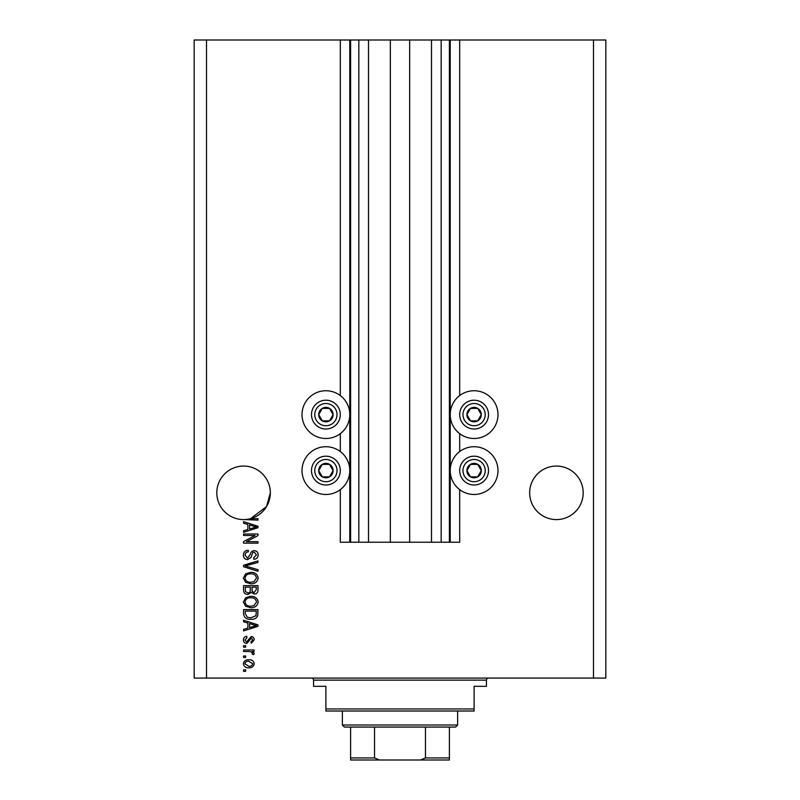 <?xml version="1.0" encoding="UTF-8"?>
<svg xmlns="http://www.w3.org/2000/svg" width="800" height="800" viewBox="0 0 800 800"><rect width="100%" height="100%" fill="white"/><g stroke="black" fill="none" stroke-linecap="round" stroke-linejoin="round"><path stroke-width="1.2" d="M368.51 40L368.51 542.23L390.33 542.23L390.33 40L340.31 40L340.31 395.57M340.31 433.65L340.31 451.56M340.31 489.64L340.31 542.23L350.6 542.23L350.6 40M358.83 40L358.83 542.23L350.6 542.23M368.51 542.23L358.83 542.23M390.33 542.23L409.67 542.23L409.67 40L390.33 40M441.17 40L441.17 542.23L449.4 542.23L449.4 40L431.49 40L431.49 542.23L409.67 542.23M431.49 40L409.67 40M441.17 542.23L431.49 542.23M449.4 40L450.22 40L450.22 542.23L449.4 542.23M459.69 489.64L459.69 542.23L450.22 542.23M593.48 40L593.48 678.08L605.83 678.08L605.83 40L459.69 40L459.69 395.57M459.69 433.65L459.69 451.56M459.69 40L450.22 40M583.19 492.83A26.76 26.76 0 0 0 556.43 466.07A26.76 26.76 0 0 0 529.67 492.83A26.76 26.76 0 0 0 556.43 519.59A26.76 26.76 0 0 0 583.19 492.83M270.33 492.83A26.76 26.76 0 0 0 243.57 466.07A26.76 26.76 0 0 0 216.81 492.83A26.76 26.76 0 0 0 250.58 518.65A26.76 26.76 0 0 0 270.33 492.83L266.52 506.58L250.58 518.65L257.98 518.65L257.98 520.15L244.87 519.56M474.1 390.74A23.88 23.88 0 0 0 450.22 414.61A23.88 23.88 0 0 0 474.1 438.49A23.88 23.88 0 0 0 497.98 414.61A23.88 23.88 0 0 0 474.1 390.74M474.1 446.72A23.88 23.88 0 0 1 497.98 470.6A23.88 23.88 0 0 1 474.1 494.48A23.88 23.88 0 0 1 450.22 470.6A23.88 23.88 0 0 1 474.1 446.72M325.9 438.49A23.88 23.88 0 0 1 302.02 414.61A23.88 23.88 0 0 1 325.9 390.74A23.88 23.88 0 0 1 349.78 414.61A23.88 23.88 0 0 1 325.9 438.49M325.9 494.48A23.88 23.88 0 0 0 349.78 470.6A23.88 23.88 0 0 0 325.9 446.72A23.88 23.88 0 0 0 302.02 470.6A23.88 23.88 0 0 0 325.9 494.48M255.04 535.49L243.57 535.49L243.57 534L257.98 534L257.98 535.59L246.49 541.67L257.98 541.67L257.98 543.17L243.57 543.17L243.57 541.56L255.04 535.49M247.58 559.63C244.86 559.37 243.46 557.85 243.38 555.09C243.57 552.06 245.19 550.46 248.25 550.28L248.43 551.77C246.32 551.97 245.2 553.12 245.06 555.22L247.53 558.14L250.26 554.54C250.64 552.19 251.96 550.9 254.22 550.65C256.75 550.87 258.07 552.26 258.16 554.83C258.03 557.57 256.6 559.05 253.86 559.26L253.67 557.76L256.48 554.88L254.18 552.15L252.72 552.62L251.02 557.41L247.58 559.63M257.98 571.29L243.57 566.75L243.57 565.21L257.98 560.9L257.98 562.44L245.25 565.9L257.98 569.74L257.98 571.29M243.38 578.06L245.64 573.82L250.58 572.36C254.87 572.18 257.39 574.09 258.16 578.07C257.42 581.98 254.95 583.88 250.76 583.77L245.58 582.3L243.38 578.06M243.38 602.01L245.64 597.77L250.58 596.31C254.87 596.13 257.39 598.04 258.16 602.02C257.42 605.93 254.95 607.83 250.76 607.72L245.58 606.25L243.38 602.01M247.87 623.07L243.57 621.82L243.57 620.26L257.98 624.86L257.98 626.32L243.57 630.92L243.57 629.37L247.87 628.11L247.87 623.07M245.63 671.34L243.57 671.34L243.57 669.85L245.63 669.85L245.63 671.34M593.48 678.08L194.17 678.08L194.17 40L206.52 40L206.52 678.08M340.31 40L206.52 40M248.92 667.79C245.79 667.98 243.95 666.64 243.38 663.76C243.94 660.93 245.74 659.59 248.81 659.74C251.88 659.58 253.69 660.92 254.23 663.76C253.7 666.57 251.93 667.91 248.92 667.79M245.63 657.5L243.57 657.5L243.57 656L245.63 656L245.63 657.5M249 651.51L243.57 651.51L243.57 650.01L254.05 650.01L254.05 651.51L252.37 651.51L254.23 653.28L253.67 654.69L252.18 654.13L252.36 653.11L251.14 651.77L249 651.51M245.63 647.2L243.57 647.2L243.57 645.71L245.63 645.71L245.63 647.2M246.76 643.46C244.59 643.3 243.46 642.12 243.38 639.92C243.49 637.81 244.61 636.62 246.75 636.35L246.94 637.85L244.88 640.02L246.5 641.96L251.25 636.54C253.21 636.74 254.21 637.84 254.23 639.86L251.24 643.27L251.05 641.78L252.74 639.91L251.46 638.04L246.76 643.46M250.85 619.32C246.58 619.58 244.16 617.75 243.57 613.84L243.57 609.59L257.98 609.59L257.71 615.95C256.2 618.43 253.92 619.56 250.85 619.32M247.8 594.44C245 594.32 243.59 592.86 243.57 590.08L243.57 585.64L257.98 585.64L257.98 590.11C257.96 592.53 256.75 593.85 254.35 594.06L251.33 592.45L247.8 594.44M247.87 524.46L243.57 523.21L243.57 521.65L257.98 526.25L257.98 527.71L243.57 532.31L243.57 530.76L247.87 529.5L247.87 524.46M252.74 663.73L248.81 661.24C246.7 661.06 245.38 661.91 244.88 663.8L248.81 666.29C250.92 666.47 252.23 665.61 252.74 663.73M253.75 624.92L249.56 623.57L249.56 627.62L256.48 625.59L253.75 624.92M256.29 611.09L245.25 611.09L245.25 613.66L247.35 617.25L250.87 617.83L256.01 615.66L256.29 611.09M256.48 602.04C255.86 598.98 253.88 597.57 250.56 597.8C247.46 597.71 245.63 599.11 245.06 602C245.67 604.98 247.58 606.39 250.8 606.22L254.06 605.6L256.48 602.04M256.29 587.14L251.99 587.14L252.13 591.26L254.12 592.57L256.29 589.59L256.29 587.14M250.3 587.14L245.25 587.14L245.43 591.56L247.79 592.94C249.59 592.78 250.43 591.77 250.3 589.9L250.3 587.14M256.48 578.08C255.86 575.03 253.88 573.62 250.56 573.85C247.46 573.76 245.63 575.16 245.06 578.05C245.67 581.03 247.58 582.44 250.8 582.27L254.06 581.65L256.48 578.08M253.75 526.31L249.56 524.95L249.56 529L256.48 526.98L253.75 526.31M332.14 418.22A7.2 7.2 0 0 0 322.3 408.38A7.2 7.2 0 0 0 322.3 420.85A7.2 7.2 0 0 0 332.14 418.22M331.3 417.73L333.1 414.61L329.5 408.38L322.3 408.38L318.7 414.61L322.3 420.85L329.5 420.85L331.3 417.73M313.42 407.41A14.41 14.41 0 0 1 333.1 402.14A14.41 14.41 0 0 1 338.38 421.82A14.41 14.41 0 0 1 318.7 427.09A14.41 14.41 0 0 1 313.42 407.41A14.41 14.41 0 0 0 318.7 427.09A14.41 14.41 0 0 0 338.38 421.82M333.1 414.61L329.5 408.38L322.3 408.38L318.7 414.61L322.3 420.85L329.5 420.85L333.1 414.61M480.34 418.22A7.2 7.2 0 0 0 470.5 408.38A7.2 7.2 0 0 0 470.5 420.85A7.2 7.2 0 0 0 480.34 418.22M479.5 417.73L481.3 414.61L477.7 408.38L470.5 408.38L466.9 414.61L470.5 420.85L477.7 420.85L479.5 417.73M461.62 407.41A14.41 14.41 0 0 1 481.3 402.14A14.41 14.41 0 0 1 486.58 421.82A14.41 14.41 0 0 1 466.9 427.09A14.41 14.41 0 0 1 461.62 407.41A14.41 14.41 0 0 0 466.9 427.09A14.41 14.41 0 0 0 486.58 421.82M481.3 414.61L477.7 408.38L470.5 408.38L466.9 414.61L470.5 420.85L477.7 420.85L481.3 414.61M480.34 474.2A7.2 7.2 0 0 0 470.5 464.36A7.2 7.2 0 0 0 470.5 476.84A7.2 7.2 0 0 0 480.34 474.2M479.5 473.72L481.3 470.6L477.7 464.36L470.5 464.36L466.9 470.6L470.5 476.84L477.7 476.84L479.5 473.72M461.62 463.4A14.41 14.41 0 0 1 481.3 458.12A14.41 14.41 0 0 1 486.58 477.8A14.41 14.41 0 0 1 466.9 483.08A14.41 14.41 0 0 1 461.62 463.4A14.41 14.41 0 0 0 466.9 483.08A14.41 14.41 0 0 0 486.58 477.8M477.7 476.84L481.3 470.6L477.7 464.36L470.5 464.36L466.9 470.6L470.5 476.84M332.14 474.2A7.2 7.2 0 0 0 322.3 464.36A7.2 7.2 0 0 0 322.3 476.84A7.2 7.2 0 0 0 332.14 474.2M331.3 473.72L333.1 470.6L329.5 464.36L322.3 464.36L318.7 470.6L322.3 476.84L329.5 476.84L331.3 473.72M313.42 463.4A14.41 14.41 0 0 1 333.1 458.12A14.41 14.41 0 0 1 338.38 477.8A14.41 14.41 0 0 1 318.7 483.08A14.41 14.41 0 0 1 313.42 463.4A14.41 14.41 0 0 0 318.7 483.08A14.41 14.41 0 0 0 338.38 477.8M329.5 476.84L333.1 470.6L329.5 464.36L322.3 464.36L318.7 470.6L322.3 476.84M311.49 678.08A2.06 2.06 0 0 1 313.55 680.14L313.55 686.31L325.9 686.31L325.9 708.95L474.1 708.95L474.1 686.31L486.45 686.31L486.45 680.14L313.55 680.14M488.51 678.08A2.06 2.06 0 0 0 486.45 680.14M474.1 708.95L474.1 711.01L325.9 711.01L325.9 708.95M439.31 760L360.69 760L439.31 760M457.63 725.01L455.57 727.07L344.43 727.07L342.37 725.01L457.63 725.01L457.63 711.01M342.37 725.01L342.37 711.01M449.4 727.07L449.4 759.19M449.4 760L350.6 760L350.6 757.94L350.6 760M420.58 760L425.46 757.94L449.4 757.94M425.46 727.07L425.46 757.94M374.54 727.07L374.54 757.94L379.42 760M350.6 727.07L350.6 757.94L374.54 757.94M349.78 40L349.78 542.23M335.53 420.17A11.11 11.11 0 0 0 331.46 404.99A11.11 11.11 0 0 0 316.27 409.06A11.11 11.11 0 0 0 320.34 424.24A11.11 11.11 0 0 0 335.53 420.17M483.73 420.17A11.11 11.11 0 0 0 479.66 404.99A11.11 11.11 0 0 0 464.47 409.06A11.11 11.11 0 0 0 468.54 424.24A11.11 11.11 0 0 0 483.73 420.17M483.73 476.16A11.11 11.11 0 0 0 479.66 460.97A11.11 11.11 0 0 0 464.47 465.04A11.11 11.11 0 0 0 468.54 480.23A11.11 11.11 0 0 0 483.73 476.16M335.53 476.16A11.11 11.11 0 0 0 331.46 460.97A11.11 11.11 0 0 0 316.27 465.04A11.11 11.11 0 0 0 320.34 480.23A11.11 11.11 0 0 0 335.53 476.16"/></g></svg>
